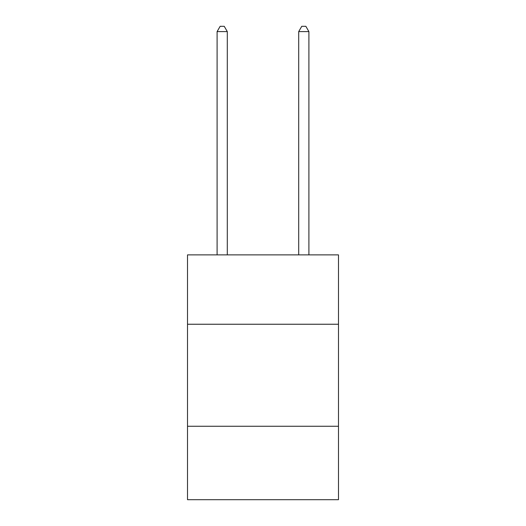 <?xml version="1.0" encoding="UTF-8"?>
<svg xmlns="http://www.w3.org/2000/svg" width="526" height="526" viewBox="0 0 526 526"><rect width="100%" height="100%" fill="white"/><g stroke="black" fill="none" stroke-linecap="round" stroke-linejoin="round"><path stroke-width="0.79" d="M338.488 324.246L338.488 254.88L187.512 254.88L187.512 324.246L338.488 324.246L338.488 499.7L187.512 499.7L187.512 324.246M338.488 426.257L187.512 426.257M227.298 254.88L227.298 31.606L217.093 31.606L217.093 254.88M217.093 31.606L220.157 26.3L224.234 26.3L227.298 31.606M308.907 254.88L308.907 31.606L298.702 31.606L298.702 254.88M298.702 31.606L301.766 26.3L305.843 26.3L308.907 31.606"/></g></svg>
